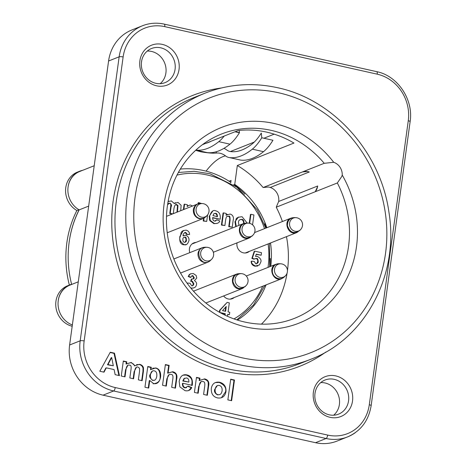 <?xml version="1.0" encoding="UTF-8"?>
<svg xmlns="http://www.w3.org/2000/svg" width="466" height="466" viewBox="0 0 466 466"><rect width="100%" height="100%" fill="white"/><g stroke="black" fill="none" stroke-linecap="round" stroke-linejoin="round"><path stroke-width="0.7" d="M222.101 390.834C222.34 387.794 221.397 386.011 219.27 385.481C217.121 385.05 215.752 386.32 215.164 389.296C214.919 392.366 215.869 394.16 218.006 394.685C220.15 395.121 221.513 393.84 222.101 390.834M156.792 376.19C157.065 373.039 156.238 371.262 154.31 370.849C152.318 370.423 151.042 371.658 150.495 374.571C150.221 377.943 151.089 379.831 153.087 380.239C154.962 380.769 156.203 379.417 156.792 376.19M113.314 365.793L111.665 357.521L107.961 364.598L113.314 365.793M188.881 382.097C189.004 379.738 188.235 378.351 186.575 377.955L184.414 378.45L183.272 380.844L188.881 382.097M230.67 379.458L233.996 380.204L231.194 400.626M196.436 377.67L199.495 378.357L199.192 380.565L204.207 379.068L206.921 380.46C207.353 381.875 208.541 379.749 208.156 386.151L206.916 395.197M201.038 381.84L198.638 386.623L197.741 393.141M187.967 386.378L191.305 387.747L188.573 390.555M182.853 383.547L182.41 383.448C182.34 386.017 183.19 387.491 184.967 387.858L186.517 387.683M183.051 375.177L186.295 375.06C193.943 378.328 191.66 382.161 191.806 385.551M184.856 378.153L183.948 378.637L182.8 381.031L188.433 381.998M147.751 366.777L150.827 367.47L150.524 369.678L151.042 369.159M149.644 381.235L149.277 380.67L148.275 387.962M152.679 368.227L155.289 368.123C158.551 368.455 160.17 371.478 160.147 377.198C160.246 381.072 157.904 383.273 153.122 383.792M152.452 371.058L150.029 374.757C148.969 376.039 149.831 377.926 152.615 380.425L154.357 380.221M165.343 364.843L168.675 365.589L167.632 373.179L172.263 371.92C175.956 373.901 176.707 373.278 176.183 379.534L175.012 388.056M169.111 374.699L166.863 378.782L165.867 386.011M123.28 361.301L126.309 361.983L126.024 364.033L130.783 362.641C133.154 363.579 134.377 364.668 134.453 365.921L134.866 365.577M127.806 365.408L125.546 369.765L124.585 376.778M136.422 367.325L134.109 371.763L133.16 378.695M136.567 364.628L139.107 364.505C141.087 364.895 142.386 366.095 143.01 368.093L142.969 371.291L141.693 380.606M110.127 352.488L114.007 353.356L118.912 375.509M106.149 368.093L105.817 368.024L103.679 372.101M111.298 358.22L111.199 357.707L107.489 364.785L112.784 365.676M215.222 382.586L219.23 382.429C224.478 384.869 226.563 388.015 225.497 391.865L221.385 397.778M217.255 385.697L214.692 389.483C213.999 391.562 214.948 393.356 217.535 394.871L219.538 394.655M334.215 379.341A18.355 16.718 -111.6 0 1 348.58 395.838A18.355 16.718 -111.6 0 1 338.543 414.152A18.355 16.718 -111.6 0 1 316.239 403.253A18.355 16.718 -111.6 0 1 325.012 380.029A18.355 16.718 -111.6 0 1 334.215 379.341M335.794 375.916A21.413 19.502 68.4 0 0 314.585 403.189A21.413 19.502 68.4 0 0 348.481 410.767A21.413 19.502 68.4 0 0 335.794 375.916M162.314 44.392A21.413 19.502 68.4 0 0 141.099 71.659A21.413 19.502 68.4 0 0 174.995 79.243A21.413 19.502 68.4 0 0 162.314 44.392M211.343 388.23C212.286 383.617 215.071 381.619 219.696 382.242C224.245 383.617 226.33 386.763 225.963 391.679C224.956 396.49 222.16 398.576 217.575 397.923C213.049 396.816 210.97 393.584 211.343 388.23M99.823 371.239L110.273 352.232L114.479 353.17L119.453 375.625L115.154 374.664L114.1 369.585L106.289 367.837L104.017 372.177L99.823 371.239M138.07 367.103C136.293 366.451 135.128 367.942 134.581 371.577L133.591 378.794L129.833 377.949L130.963 369.724C131.464 366.48 130.993 364.971 129.554 365.198C127.696 364.499 126.519 365.956 126.018 369.579L125.016 376.872L121.259 376.033L123.315 361.022L126.775 361.797L126.496 363.847L131.255 362.455L134.924 365.734L139.573 364.319C141.681 364.802 142.98 366.002 143.481 367.907L143.441 371.105L142.124 380.699L138.367 379.86L139.544 371.274L139.55 368.315L138.07 367.103M171.063 374.483C169.071 373.843 167.824 375.212 167.329 378.596L166.298 386.11L162.541 385.265L165.383 364.558L169.141 365.402L168.098 372.992L172.729 371.734C176.276 372.625 177.581 375.165 176.649 379.347L175.443 388.155L171.686 387.316L172.77 379.388C173.317 375.963 172.746 374.326 171.063 374.483M149.749 380.483L148.706 388.062L144.949 387.223L147.792 366.497L151.299 367.284L150.996 369.491L155.755 367.936C159.36 368.891 160.98 371.915 160.613 377.011C159.57 382.079 157.228 384.281 153.594 383.605L149.749 380.483M186.767 374.874C191.177 375.812 193.011 379.307 192.272 385.365L182.876 383.262C182.736 385.726 183.587 387.194 185.439 387.671L188.118 386.064L191.771 387.561C190.396 390.281 188.136 391.3 184.99 390.63L179.864 386.85L179.171 381.374C180.167 376.295 182.695 374.128 186.767 374.874M199.966 378.171L199.664 380.378L204.679 378.881C208.133 379.796 209.45 382.155 208.628 385.965L207.347 395.29L203.59 394.452L204.638 386.797C205.156 383.18 204.597 381.45 202.949 381.619C200.869 380.821 199.588 382.429 199.104 386.436L198.172 393.24L194.415 392.401L196.471 377.39L199.966 378.171M231.625 400.725L227.868 399.88L230.711 379.173L234.468 380.017L231.625 400.725M320.73 382.603A18.355 16.718 -111.6 0 1 325.052 382.976A18.355 16.718 -111.6 0 1 338.893 396.787A18.355 16.718 -111.6 0 1 333.662 415.212M160.729 47.812A18.355 16.718 -111.6 0 1 175.094 64.308A18.355 16.718 -111.6 0 1 165.063 82.628A18.355 16.718 -111.6 0 1 142.753 71.729A18.355 16.718 -111.6 0 1 151.526 48.499A18.355 16.718 -111.6 0 1 160.729 47.812M147.244 51.074A18.355 16.718 -111.6 0 1 151.566 51.446A18.355 16.718 -111.6 0 1 165.407 65.263A18.355 16.718 -111.6 0 1 160.176 83.688M233.647 184.839L234.742 184.402A80.769 73.552 -111.6 0 1 266.849 227.705M270.519 242.972A80.769 73.552 -111.6 0 1 270.752 266.319M266.057 284.895A80.769 73.552 -111.6 0 1 237.421 320.066M178.88 171.564L178.833 171.896M261.449 324.138A99.124 90.27 68.4 0 0 287.079 273.134M287.452 270.624A99.124 90.27 68.4 0 0 286.468 236.646M282.413 221.536A99.124 90.27 68.4 0 0 276.245 207.201L278.68 201.463A12.238 11.143 68.4 0 0 270.28 187.454L268.399 186.994L263.127 187.53A99.124 90.27 68.4 0 0 237.334 165.512L293.959 143.056A99.124 90.27 68.4 0 0 238.05 130.55L202.436 144.676M234.742 184.402L237.334 165.512M72.364 324.965A21.413 19.502 -111.6 0 1 58.087 305.067A21.413 19.502 -111.6 0 1 69.923 285.128L78.282 281.814M71.653 284.441A104.017 94.726 -111.6 0 1 79.168 209.869A21.413 19.502 -111.6 0 1 67.879 189.668A21.413 19.502 -111.6 0 1 79.756 171.465L94.214 165.733M265.9 227.332A11.627 10.59 68.4 0 0 264.915 224.28M230.728 182.905L231.066 180.453L229.091 181.233M264.921 222.515A7.345 6.687 68.4 0 0 266.278 227.938M230.344 151.555L254.296 142.054M263.907 138.245L274.2 134.161M79.168 209.869L88.674 206.1M278.68 201.463L317.684 185.998L317.556 186.75L315.249 191.736L276.245 207.201M263.127 187.53L302.131 172.065A12.238 11.143 -111.6 0 1 302.521 171.925L307.403 171.523L309.284 171.983L270.28 187.454M317.556 186.75A12.238 11.143 -111.6 0 1 315.249 191.736L337.337 182.975L341.823 176.422L342.23 175.059A12.238 11.143 -111.6 0 0 333.72 162.296A105.24 95.845 68.4 0 0 232.977 123.787A105.24 95.845 68.4 0 0 164.143 203.759A105.24 95.845 68.4 0 0 246.345 327.039A105.24 95.845 68.4 0 0 356.473 246.782A105.24 95.845 68.4 0 0 342.23 175.059M337.337 182.975A99.124 90.27 -111.6 0 1 348.533 246.467A99.124 90.27 -111.6 0 1 294.5 318.342A99.124 90.27 -111.6 0 1 202.413 300.092A99.124 90.27 -111.6 0 1 167.387 205.937A99.124 90.27 -111.6 0 1 221.42 134.062A99.124 90.27 -111.6 0 1 324.22 163.304L302.131 172.065M333.72 162.296L324.22 163.304M164.748 26.638L377.204 74.17A39.773 36.22 -111.6 0 1 408.268 120.758L369.293 404.756A39.773 36.22 -111.6 0 1 327.674 435.081L115.219 387.555A39.773 36.22 -111.6 0 1 84.154 340.966L123.129 56.968A39.773 36.22 -111.6 0 1 164.748 26.638A3.058 1.072 -77.4 0 0 164.69 24.686A3.058 1.072 -77.4 0 0 164.242 24.121C156.733 22.485 149.487 23.026 142.503 25.747L131.93 29.941A42.831 39.004 68.4 0 0 124.067 34.28A42.831 39.004 68.4 0 0 108.584 60.999L69.615 344.997A42.831 39.004 68.4 0 0 77.059 376.848A42.831 39.004 68.4 0 0 103.068 395.168L315.523 442.7A42.831 39.004 68.4 0 0 336.994 441.098L347.566 436.904A42.831 39.004 68.4 0 0 355.436 432.57M302.521 171.925A12.238 11.143 -111.6 0 1 307.403 171.523A12.238 11.143 -111.6 0 1 309.284 171.983M223.948 148.345A106.464 37.379 102.6 0 1 226.837 150.035A61.186 21.483 -77.4 0 0 230.519 151.578A152.539 53.561 -77.4 0 0 251.931 144.128A61.186 21.483 -77.4 0 0 261.31 133.072L261.77 137.767A61.186 21.483 102.6 0 1 252.327 149.172A158.656 55.704 102.6 0 1 229.546 157.601A61.186 21.483 102.6 0 1 225.556 155.9A100.557 35.305 -77.4 0 0 220.208 153.308A100.557 35.305 -77.4 0 0 216.201 153.064L216.387 151.718M224.222 136.031A61.186 21.483 102.6 0 1 218.781 141.664A158.656 55.704 102.6 0 1 196 150.093L207.178 152.598A158.656 55.704 -77.4 0 0 229.965 144.169A61.186 21.483 -77.4 0 0 239.402 132.763L239.239 130.422M261.77 137.767L272.948 140.266A61.186 21.483 -77.4 0 1 263.511 151.671A158.656 55.704 -77.4 0 1 240.724 160.1L229.546 157.601M239.402 132.763L234.969 131.773M68.106 186.849A21.413 19.502 -111.6 0 1 79.797 171.173A21.413 19.502 -111.6 0 1 82.686 170.3M69.184 241.976A104.017 94.726 -111.6 0 1 79.086 209.822M58.267 300.512A21.413 19.502 -111.6 0 1 69.964 284.837A21.413 19.502 -111.6 0 1 71.613 284.277M264.904 222.69A12.238 11.143 -111.6 0 1 265.236 223.296M266.325 226.191A12.238 11.143 -111.6 0 1 266.622 227.798M217.977 218.758A75.871 69.096 -111.6 0 1 218.234 219.107M221.56 223.983A75.871 69.096 -111.6 0 1 221.921 224.565M222.148 224.932A75.871 69.096 -111.6 0 1 222.352 225.27M225.136 304.281A75.871 69.096 -111.6 0 1 224.659 305.131M205.669 143.394A152.539 53.561 -77.4 0 0 211.366 141.134M195.668 150.302L200.415 151.706C207.521 152.959 212.787 153.413 216.201 153.064M206.071 171.144A100.557 35.305 102.6 0 1 225.509 155.86M235.278 131.651L239.507 132.594M79.797 171.173L77.449 172.105A21.413 19.502 68.4 0 0 65.572 190.309A21.413 19.502 68.4 0 0 76.861 210.51A104.017 94.726 68.4 0 0 69.347 285.081M78.888 209.706L76.861 210.51M69.964 284.837L67.611 285.769A21.413 19.502 68.4 0 0 55.879 306.878A21.413 19.502 68.4 0 0 72.183 326.27M225.165 311.236L225.742 307.053M243.561 223.808C243.753 221.379 242.996 219.952 241.295 219.527L240.107 219.538M216.981 216.818C217.08 214.931 216.469 213.824 215.135 213.504L214.191 213.504M185.002 242.367L185.946 240.386C186.115 238.557 185.637 237.532 184.524 237.316L183.878 237.299M185.753 232.359L187.012 234.264L189.534 234.532C189.586 232.359 188.48 230.903 186.214 230.152C179.288 230.74 181.559 234.019 180.301 236.402C178.938 238.982 180.161 241.714 183.971 244.586C186.068 245.506 187.722 244.225 188.94 240.736C189.301 238.126 188.212 236.291 185.666 235.214L183.121 235.883C182.847 234.311 183.726 233.134 185.753 232.359M182.893 239.157C182.73 238.103 183.435 237.427 184.996 237.13C185.852 236.839 186.324 237.864 186.417 240.2C186.569 241.347 185.899 242.064 184.408 242.349C183.249 241.982 182.742 240.922 182.893 239.157M255.857 263.861L254.238 261.443L251.634 261.152C251.151 263.005 252.45 264.63 255.531 266.028L259.428 264.962L260.82 262.049C261.548 260.063 260.401 258.176 257.366 256.387L255.549 256.451L256.288 254.127L261.146 255.217L261.496 252.671L254.681 251.145L252.351 258.234L254.395 259.026L256.521 258.432C257.482 258.199 258.03 259.224 258.164 261.496C258.461 262.562 257.692 263.348 255.857 263.861M190.641 287.825L191.369 288.035C194.45 288.233 196.157 287.062 196.489 284.54C196.885 283.159 196.198 281.843 194.427 280.596L196.769 278.056L196.151 275.482L193.285 273.525C190.128 273.641 188.573 274.567 188.637 276.315L190.949 277.264C191.637 275.82 192.289 275.313 192.907 275.75L194.165 277.637C194.392 278.581 193.594 279.029 191.776 278.988L191.188 281.144L192.394 281.202L193.868 283.829C193.367 285.477 192.633 286.124 191.66 285.769L190.041 283.264L187.513 283.031L187.542 283.823M167.579 204.591L169.991 203.112C171.494 204.399 171.872 205.605 171.115 206.735L170.212 213.317L172.717 213.877M173.265 213.655L174.01 208.22C174.698 205.145 175.624 203.951 176.806 204.638L177.989 205.605L177.43 212.007L176.998 211.902M180.703 210.708L181.128 205.279L178.006 202.407L174.284 203.543L171.348 200.922L168.075 201.609M192.563 206.001L190.955 205.308C190.518 204.725 189.248 205.139 187.146 206.549L187.384 204.778L184.583 204.155L183.854 209.455M201.627 203.531L198.656 202.605L198.499 203.753M204.073 218.053L203.694 220.808L206.7 221.478L207.603 214.908M214.337 223.459C217.383 223.697 219.195 222.882 219.766 221.006L216.841 219.806L214.698 221.094C213.346 220.913 212.665 219.736 212.647 217.564L220.168 219.247C220.744 214.511 219.276 211.715 215.758 210.853C213.236 209.659 211.215 211.389 209.683 216.055L210.242 220.435L214.337 223.459M217.453 216.632L212.962 215.63L213.882 213.713L215.607 213.317C216.742 213.311 217.354 214.412 217.453 216.632M230.058 220.389L229.22 226.517L232.225 227.187L233.25 219.725C233.734 219.026 233.711 214.954 230.088 214.063L226.074 215.257L226.319 213.492L223.529 212.863L221.88 224.874L224.886 225.544L225.631 220.103C226.499 214.82 227.192 216.859 228.707 216.253C229.691 215.508 230.14 216.888 230.058 220.389M247.196 223.063L242.104 216.748C233.88 217.337 236.676 220.296 235.423 221.542L236.262 226.447M238.947 225.381L238.475 222.393C238.365 220.639 239.46 219.62 241.761 219.34C243.24 219.358 243.998 220.785 244.027 223.622M252.566 224.839L253.923 214.966L250.918 214.296L249.677 223.331M219.917 312.511L225.27 313.711L225.072 315.179M227.478 316.298L227.757 314.265L229.423 314.637L229.75 312.261L228.084 311.888L229.319 302.871L227.163 302.387L220.103 310.111L219.783 312.441M225.596 311.329L222.509 310.641L226.266 306.471L225.596 311.329M189.796 252.648A8.138 7.409 -111.6 0 1 196.052 242.396M234.229 297.518A8.138 7.409 -111.6 0 1 223.628 295.957M249.322 251.378A8.138 7.409 -111.6 0 1 240.613 251.628A8.138 7.409 -111.6 0 1 237.048 242.856M186.144 244.539L183.499 244.772C180.575 244.271 179.346 241.545 179.829 236.588L183.453 230.396M189.056 234.48L186.54 234.45L185.287 232.546L184.641 232.534M183.161 235.697L183.785 235.423M257.809 265.981L255.059 266.214C252.514 265.527 251.215 263.902 251.162 261.339L251.634 261.391M256.556 263.867L257.692 261.682C257.861 259.923 257.314 258.898 256.05 258.618L254.966 258.642M254.25 258.968L253.923 259.213L251.879 258.42L254.215 251.331L254.593 251.419M260.715 255.118L256.201 254.401M190.582 277.113L190.483 277.451L188.165 276.501L190.547 273.763M193.693 287.971L190.984 288.238M187.105 283.223L187.513 283.264M192.382 285.78L193.396 284.015L191.922 281.388L190.716 281.33L191.31 279.175L191.707 279.256M192.959 279.058L193.699 277.823L192.441 275.936L191.8 275.924M176.958 212.193L177.517 205.791L176.334 204.824L175.437 204.836M172.245 214.063L169.746 213.504L170.649 206.921C171.051 204.324 170.673 203.118 169.519 203.298L168.546 203.304M168.098 201.487L168.791 201.19M174.226 203.386L175.554 202.681M183.383 209.642L184.111 204.341L184.542 204.434M187.186 206.234L188.439 205.564M198.033 203.892L198.184 202.792L198.615 202.885M206.269 221.379L203.223 220.995L203.59 218.315M219.736 219.148L212.624 217.849M215.513 221.111L216.375 219.993L216.69 220.121M217.15 223.418L213.871 223.645L209.77 220.622L209.217 216.241L212.741 211.121M226.109 215.012L227.402 214.319M231.794 227.093L228.748 226.703L229.587 220.575C230.006 217.686 229.552 216.306 228.235 216.434L227.134 216.451M224.455 225.451L221.408 225.061L223.057 213.049L223.488 213.148M235.79 226.633L234.951 221.729L238.481 217.045M249.246 223.237L250.446 214.482L250.877 214.576M228.992 314.544L227.717 314.55M224.653 314.981L224.804 313.898L220.814 313.006M219.375 312.208L219.637 310.298L226.942 302.632M180.33 169.094A84.439 76.896 -111.6 0 1 230.804 182.352M234.072 184.67A84.439 76.896 -111.6 0 1 244.86 194.182M270.362 258.502A84.439 76.896 -111.6 0 1 269.896 266.657M265.929 284.947A84.439 76.896 -111.6 0 1 265.166 287.103M229.732 222.748A84.439 76.896 68.4 0 0 229.377 222.131M170.172 210.376L170.603 210.469M209.275 219.119L209.811 219.241M292.654 217.704L291.081 218.111C282.472 221.1 288.506 236.256 296.755 232.517L298.077 231.759M299.475 230.618C293.918 234.2 289.899 232.546 287.423 225.66C287.423 220.645 289.736 217.954 294.349 217.575L295.881 217.663A6.955 6.332 68.4 0 0 290.068 226.86A6.955 6.332 68.4 0 0 300.605 229.575L299.545 230.687M277.538 263.942L275.994 264.321C267.379 267.123 273.385 282.472 281.685 278.645L283.229 277.818M285.512 275.715A7.06 7.06 0 0 0 280.788 263.803A6.955 6.332 68.4 0 0 274.981 273A6.955 6.332 68.4 0 0 285.512 275.715L284.458 276.827C281.26 279.466 277.975 279.373 274.591 276.542C269.942 272.016 273.024 263.016 279.28 263.803M238.149 273.699L236.594 274.107C229.779 276.489 231.806 288.332 239.099 288.943L242.291 288.518L243.607 287.767M245.023 286.619C239.495 290.178 235.476 288.553 232.959 281.738C232.907 276.67 235.214 273.956 239.874 273.589M203.677 247.429L202.186 247.796C197.811 250.318 196.85 254.098 199.291 259.143C201.632 262.183 204.504 263.185 207.9 262.16L209.321 261.397M211.715 259.207A7.06 7.06 0 0 0 206.991 247.295A6.955 6.332 68.4 0 0 200.98 255.939A6.955 6.332 68.4 0 0 210.906 259.917A6.955 6.332 68.4 0 0 211.715 259.207L209.764 261.106C199.867 268.171 193.209 246.555 205.465 247.289M245.081 223.167L243.532 223.581C236.711 225.958 238.743 237.806 246.031 238.411L249.223 237.992L250.545 237.241M251.955 236.087C246.427 239.652 242.407 238.021 239.891 231.206C239.839 226.144 242.145 223.424 246.805 223.063M199.285 203.607L197.596 204.056C195.277 205.133 193.862 207.003 193.338 209.659C193.18 214.267 195.202 217.302 199.396 218.758L203.269 218.461L204.591 217.704M205.978 216.556C204.324 218.292 202.302 218.921 199.914 218.449C191.561 216.906 192.487 202.704 200.858 203.491L202.384 203.572A6.955 6.332 68.4 0 0 196.052 209.543A6.955 6.332 68.4 0 0 201.539 217.162A6.955 6.332 68.4 0 0 207.108 215.484L206.054 216.603M221.21 88.022A145.625 132.618 68.4 0 0 111.782 224.717A145.625 132.618 68.4 0 0 226.89 371.676A145.625 132.618 68.4 0 0 325.903 352.016M242.122 357.801A137.062 124.818 -111.6 0 1 135.07 197.252A137.062 124.818 -111.6 0 1 278.499 92.74A137.062 124.818 -111.6 0 1 385.545 253.288A137.062 124.818 -111.6 0 1 242.122 357.801M205.18 93.107A143.179 130.393 68.4 0 0 126.933 235.977A143.179 130.393 68.4 0 0 238.959 364.651A143.179 130.393 68.4 0 0 310.74 359.298C365.437 338.747 399.298 274.777 388.947 212.321C380.815 152.399 333.47 99.334 277.48 87.701C252.514 82.255 228.41 84.061 205.18 93.107L194.369 97.394A143.179 130.393 -111.6 0 0 116.121 240.264A143.179 130.393 -111.6 0 0 228.154 368.938A143.179 130.393 -111.6 0 0 299.935 363.585L310.74 359.298M142.503 25.747A42.831 39.004 68.4 0 0 134.639 30.086A42.831 39.004 68.4 0 0 119.156 56.805L80.187 340.803A42.831 39.004 68.4 0 0 87.631 372.654A42.831 39.004 68.4 0 0 113.64 390.974A3.058 1.072 -77.4 0 0 114.589 389.78A3.058 1.072 -77.4 0 0 115.219 387.555M84.154 340.966A3.058 0.664 7.8 0 0 81.835 340.658A3.058 0.664 7.8 0 0 80.187 340.803L69.615 344.997M103.068 395.168L113.64 390.974L326.095 438.506A42.831 39.004 68.4 0 0 347.566 436.904C360.766 431.155 368.623 420.734 371.152 405.636A3.058 0.664 -172.2 0 0 370.93 405.333A3.058 0.664 -172.2 0 0 369.293 404.756M327.674 435.081A3.058 1.072 -77.4 0 1 327.045 437.312A3.058 1.072 -77.4 0 1 326.095 438.506L315.523 442.7M408.268 120.758A3.058 0.664 7.8 0 1 409.899 121.335A3.058 0.664 7.8 0 1 410.121 121.638C413.686 99.677 397.702 75.766 376.697 71.653A3.058 1.072 -77.4 0 1 377.145 72.213A3.058 1.072 -77.4 0 1 377.204 74.17M123.129 56.968A3.058 0.664 -172.2 0 0 120.805 56.66A3.058 0.664 -172.2 0 0 119.156 56.805L108.584 60.999M263.511 151.671L252.327 149.172M229.965 144.169L218.781 141.664M268.107 243.928A78.014 71.048 -111.6 0 1 268.154 266.377A78.014 71.048 -111.6 0 1 268.002 267.408M262.673 286.24A78.014 71.048 -111.6 0 1 233.996 318.913M176.969 175.111A78.014 71.048 -111.6 0 1 264.519 228.631M296.877 217.803A6.955 6.332 68.4 0 0 295.881 217.663A7.06 7.06 0 0 1 300.605 229.575M246.13 285.565A7.06 7.06 0 0 0 241.405 273.653A6.955 6.332 68.4 0 0 235.592 282.85A6.955 6.332 68.4 0 0 246.13 285.565L245.069 286.677M253.061 235.039A7.06 7.06 0 0 0 248.343 223.127A6.955 6.332 68.4 0 0 242.53 232.324A6.955 6.332 68.4 0 0 253.061 235.039L252.007 236.151M164.242 24.121L376.697 71.653M410.121 121.638L371.152 405.636M178.367 172.478L194.182 171.307L210.073 173.783L236.81 187.14L257.401 210.044L265.853 228.101M269.505 243.374L269.686 266.738M236.815 319.874L253.446 305.055L264.892 285.361M245.227 253.003L296.784 232.557M254.587 232.575L291.058 218.105M230.14 299.143L281.697 278.697M246.293 276.018L275.965 264.251M280.788 263.803L279.256 263.715M205.856 303.005L242.308 288.547M193.501 291.186L236.582 274.101M241.405 273.653L239.874 273.565M180.54 273.035L207.894 262.183M173.847 258.968L202.162 247.737M206.991 247.295L205.454 247.207M213.341 252.257L249.246 238.021M191.957 244.015L243.514 223.569M248.343 223.127L246.805 223.039M167.224 232.773L203.293 218.467M166.496 216.34L197.561 204.021M207.108 215.484A7.06 7.06 0 0 0 202.384 203.572"/></g></svg>
